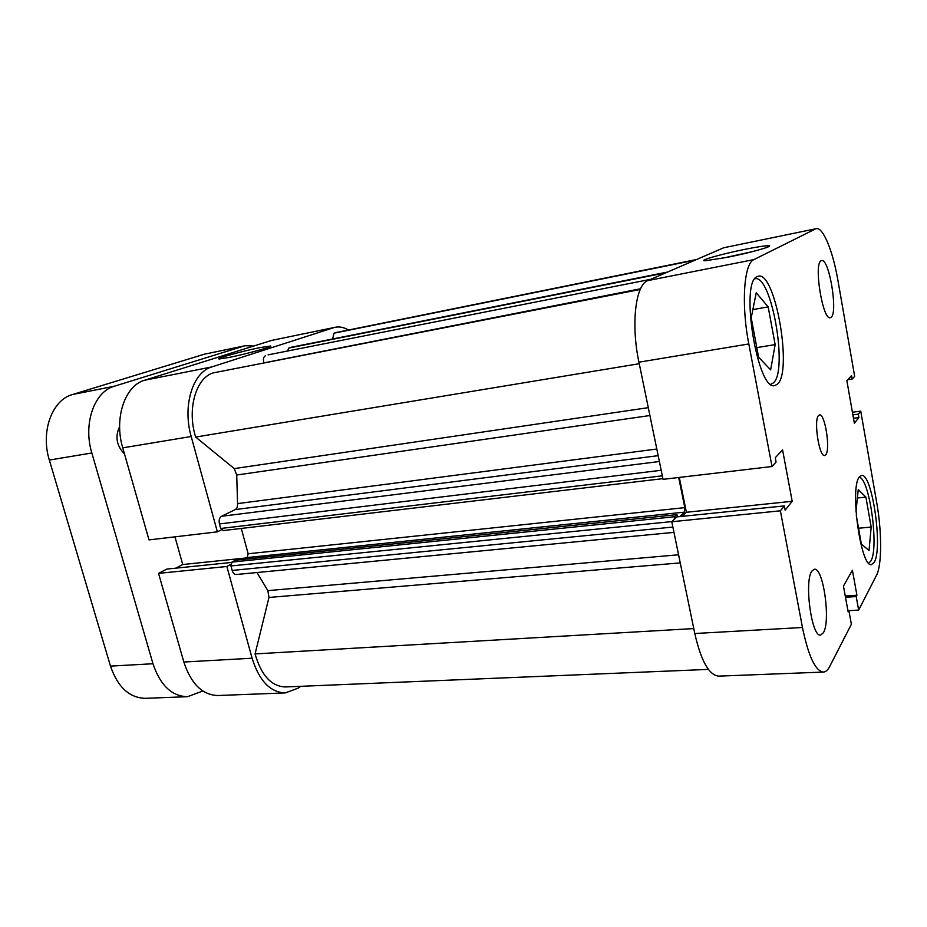 <?xml version="1.0" encoding="UTF-8"?>
<svg xmlns="http://www.w3.org/2000/svg" width="927" height="927" viewBox="0 0 927 927"><rect width="100%" height="100%" fill="white"/><g stroke="black" fill="none" stroke-linecap="round" stroke-linejoin="round"><path stroke-width="1.39" d="M754.926 278.772L754.926 278.772C771.646 273.859 788.541 372.33 773.106 383.083L770.824 384.195M859.086 477.347C869.352 477.138 879.271 547.776 870.882 560.986L868.726 563.199M811.913 571.078C803.952 581.055 811.623 637.544 820.592 635.088L823.396 632.759C830.905 621.067 823.269 567.139 814.358 569.248L811.913 571.078M821.079 260.777C813.477 263.639 822.782 320.777 830.291 317.694L831.056 317.324C838.251 312.978 829.144 257.926 821.6 260.568L821.079 260.777M818.599 415.47C813.442 419.746 819.167 457.347 824.671 455.481L825.714 454.821C830.673 449.827 825.007 413.245 819.503 414.937L818.599 415.47M744.798 249.363C757.266 246.86 765.227 245.655 768.657 245.736C774.763 245.875 750.546 252.712 727.625 257.254L705.493 260.742C696.594 261.136 721.102 254.091 744.798 249.363M752.909 251.507L720.673 258.598M757.104 276.617C739.665 282.492 757.683 392.017 774.798 385.528L777.15 384.357C792.979 373.141 775.517 271.124 758.332 276.176L757.104 276.617M859.248 477.092C849.607 487.961 860.905 568.344 871.507 564.613L874.265 562.191C883.095 548.031 872.029 472.527 861.484 475.458L859.248 477.092M694.787 633.512L802.469 627.498C808.425 656.223 815.389 671.078 823.35 672.075L718.738 676.131C709.074 675.238 701.09 661.044 694.787 633.512L671.774 521.739L780.383 510.812L784.346 505.899L785.146 510.151L792.191 501.298L782.573 449.896L775.273 457.741L776.084 462.063L772.006 466.513L748.819 343.952L638.935 362.19C630.8 324.241 635.563 284.67 647.788 280.614L753.929 259.595C743.918 263.268 741.032 304.195 748.819 343.952M784.346 505.899L676.733 516.907L671.774 521.739M679.317 477.428L686.397 512.283L682.272 516.339M772.006 466.513L663.048 479.34L638.935 362.19M823.35 672.075C825.737 671.948 827.834 670.094 829.677 666.525L851.38 624.265L848.854 610.406L848.124 611.808L843.443 586.084L852.411 570.244L856.919 595.238L856.212 596.559L858.657 610.082L876.56 575.203C881.936 565.261 881.89 531.588 876.815 503.187L860.743 411.125L858.321 414.126L858.912 417.532L854.358 423.257L846.872 380.696L851.589 375.632L852.191 379.073L854.671 376.362L837.985 280.73C833.002 251.402 823.118 226.883 816.258 228.679L723.697 247.764L647.788 280.614M723.697 247.764L816.258 228.679M815.459 228.957L753.929 259.595M802.469 627.498L780.383 510.812M852.423 412.237L860.743 411.125M858.657 610.082L848.912 610.684M792.191 501.298L686.397 512.283M848.854 610.406L847.881 610.476M856.919 595.238L845.25 596.015M856.212 596.559L845.482 597.266M858.321 414.126L852.875 414.856M858.912 417.532L853.477 418.251M852.191 379.073L847.788 379.711M855.98 511.634L858.251 489.607L865.911 497.127L871.183 527.069L869.028 550.534L861.345 544.045L856.281 515.551M871.183 527.069L858.541 528.228M865.911 497.127L857.382 497.996M758.61 357.219L751.206 317.81L756.247 292.781L768.159 306.872L775.157 344.601L770.638 369.885L758.61 357.219M775.157 344.601L756.814 347.613M768.159 306.872L752.851 309.606M229.073 357.44L219.502 358.946C213.43 359.155 242.376 351.101 260.07 347.59L270.452 346.026C274.682 346.188 246.373 354.033 229.073 357.44M252.074 658.216C259.247 680.858 270.313 692.423 285.284 692.909L217.984 695.517C202.457 695.076 191.066 683.917 183.836 662.029L252.074 658.216L226.883 566.49L230.8 564.358M285.284 692.909L298.135 688.158L300.615 686.316M348.425 330.024C343.975 327.347 339.595 326.431 335.307 327.266L271.704 340.394L335.307 327.266M221.344 529.85L217.37 531.843L149.004 539.896L122.746 447.857C113.789 418.251 124.96 385.505 144.658 380.232L211.796 366.941L333.697 327.683M211.796 366.941C192.816 372.109 182.271 405.806 191.194 436.501L122.746 447.857M217.37 531.843L191.194 436.501M231.518 562.457L166.883 569.074L158.552 573.373L183.836 662.029M174.96 536.837L182.746 564.531L175.748 568.17M144.658 380.232L271.704 340.394M226.883 566.49L158.552 573.373M182.746 564.531L246.524 557.915M332.608 338.981L334.033 333.199L336.536 332.434L696.444 259.548M223.326 530.476L220.684 528.483L219.432 523.952C218.691 520.29 219.398 517.73 221.541 516.281L235.273 509.572C236.976 508.541 237.741 506.548 237.567 503.604L236.709 475.006L234.253 468.598L195.667 437.057C186.767 409.317 195.956 377.683 213.395 372.851L640.244 289.467M708.402 669.398L285.354 686.953C271.368 686.409 261.275 675.401 255.076 653.917L268.981 597.452L267.857 590.626L256.988 572.527M268.088 354.856L650.858 279.282M287.683 350.962L288.621 348.1L291.472 347.219M673.964 532.365L236.315 574.52C234.427 574.52 233.048 573.164 232.179 570.441L672.875 527.057M671.936 521.577L230.95 565.968L232.179 570.441M230.95 565.968L231.97 562.086L235.412 560.209L676.942 514.647L677.382 516.837M243.94 559.329L247.161 557.567L248.146 553.767L684.81 507.625L684.439 512.133L247.161 557.567M241.287 528.436L248.146 553.767M640.557 288.772L263.847 362.886M263.72 362.376C263.036 358.911 263.639 356.686 265.551 355.69M678.68 477.498L684.81 507.625M679.897 516.582L684.439 512.133M231.97 562.086L674.81 516.71L676.942 514.647M674.81 516.71L674.196 519.375M255.076 653.917L693.767 628.576M195.667 437.057L639.248 363.72M334.033 333.199L695.146 260.116M119.629 426.594C114.902 436.652 116.512 445.771 124.485 453.94M187.509 696.698L145.493 698.321C129.421 697.938 117.752 687.208 110.487 666.119L49.34 460.047C40.371 431.6 52.132 399.885 72.491 394.531L114.299 386.246C94.311 391.565 82.885 423.871 91.843 452.99L152.978 663.744C160.232 685.296 171.738 696.281 187.509 696.698L202.816 690.986M253.778 346.014L245.203 345.736L204.461 354.172L72.491 394.531M114.299 386.246L243.488 346.165M204.461 354.172L245.203 345.736M267.857 590.626L678.576 554.786M680.244 562.898L268.981 597.452M237.567 503.604L656.803 449.027M649.908 415.528L236.709 475.006M234.253 468.598L648.297 407.671M658.17 455.667L235.273 509.572M221.541 516.281L659.375 461.519M220.684 528.483L662.318 475.829M661.183 470.279L219.432 523.952M288.621 348.1L665.992 272.735M667.556 272.051L291.032 347.312M110.487 666.119L152.978 663.744M91.843 452.99L49.34 460.047M767.776 247.057L768.657 245.736M270.105 346.617L270.452 346.026M662.909 478.645L222.874 530.615M667.625 272.028L291.24 347.254"/></g></svg>

